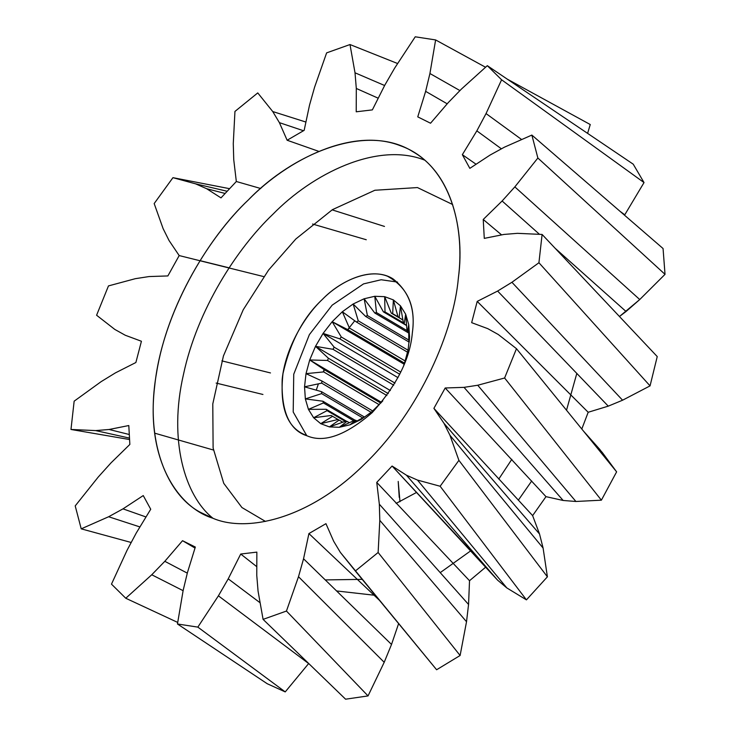 <?xml version="1.0" encoding="UTF-8"?>
<svg xmlns="http://www.w3.org/2000/svg" width="736" height="736" viewBox="0 0 736 736"><rect width="100%" height="100%" fill="white"/><g stroke="black" fill="none" stroke-linecap="round" stroke-linejoin="round"><path stroke-width="1.1" d="M511.833 459.301L498.76 479.09M362.204 579.361L325.238 579.913M354.743 320.776L347.742 329.636M324.19 369.628L323.15 371.965M318.412 383.852L316.241 390.172M416.686 492.366L396.115 503.396M576.812 373.428L566.518 410.228M375.351 595.341L336.582 590.953M399.979 501.713L398.204 481.436L399.234 497.352M657.239 356.574L650.054 385.876L622.582 400.209L608.267 406.143L588.184 412.27L581.799 429.024L588.184 412.27L608.267 406.143L622.582 400.209L650.054 385.876L657.239 356.574L542.101 234.453L657.239 356.574M597.328 446.862L602.26 452.456L616.621 471.85L601.386 500.176L575.911 501.483L563.15 500.471L545.983 496.653L532.625 515.614L539.534 534.005L543.094 548.053L547.4 576.822L526.433 599.868L506.828 587.926L497.573 580.134L485.926 566.95L469.522 580.713L468.556 604.477L466.523 621.736L460.11 655.5L436.614 669.751L460.11 655.5L466.523 621.736L468.556 604.477L469.522 580.713L485.926 566.95L392.086 466.035L497.573 580.134L506.828 587.926L526.433 599.868L547.4 576.822L543.094 548.053L539.534 534.005L532.625 515.614L545.983 496.653L563.15 500.471L575.911 501.483L601.386 500.176L616.621 471.85L599.702 449.31L583.519 431.14M398.618 623.604L391.515 644.451L384.201 662.299L368.046 695.916L345.589 699.2L368.046 695.916L384.201 662.299L391.515 644.451L398.618 623.604M308.688 663.504L285.228 691.904L267.223 683.726L285.228 691.904L308.688 663.504M590.254 124.54L587.604 133.382L590.254 124.54L507.242 79.12L586.408 122.434M633.227 164.183L644.028 182.574L624.533 215.206L624.781 214.792L620.071 211.352L624.781 214.792L644.028 182.574L501.593 79.782L486.045 113.574L476.845 130.861L462.346 154.68L469.835 168.351L490.084 155.057L504.436 147.172L531.861 135.074L537.869 158.019L514.841 186.889L502.118 200.992L483.23 219.475L484.279 238.381L503.967 234.434L517.408 233.33L542.101 234.453L538.927 262.743L650.054 385.876L538.927 262.743L511.925 282.284L622.582 400.209L511.925 282.284L497.619 291.06L608.267 406.143L497.619 291.06L477.204 301.401L588.184 412.27L477.204 301.401L471.656 322.662L487.793 328.661L498.281 334.503L516.479 348.68L616.621 471.85L516.479 348.68L504.611 378L601.386 500.176L504.611 378L477.738 385.241L575.911 501.483L477.738 385.241L464.03 387.357L563.15 500.471L464.03 387.357L445.197 387.982L545.983 496.653L445.197 387.982L433.9 408.351L532.625 515.614L433.9 408.351L444.029 423.393L539.534 534.005L444.029 423.393L449.963 435.289L543.094 548.053L449.963 435.289L458.905 460.359L547.4 576.822L458.905 460.359L440.137 486.248L526.433 599.868L440.137 486.248L417.487 480.084L506.828 587.926L417.487 480.084L406.456 475.217L497.573 580.134L406.456 475.217L392.086 466.035L376.749 482.411L469.522 580.713L376.749 482.411L379.334 504.197L468.556 604.477L379.334 504.197L379.804 520.343L466.523 621.736L379.804 520.343L378.129 552.488L460.11 655.5L378.129 552.488L355.322 571.007L436.614 669.751L340.345 552.377L333.684 541.273L325.947 523.673L308.918 533.572L379.445 600.309L308.918 533.572L303.554 558.79L391.515 644.451L303.554 558.79L298.494 576.711L384.201 662.299L298.494 576.711L286.451 611.046L368.046 695.916L286.451 611.046L263.083 619.372L345.589 699.2L263.083 619.372L258.06 591.118L256.772 575.46L256.855 552.12L240.718 554.033L256.8 566.692L240.718 554.033L228.224 578.846L260.139 602.802L228.224 578.846L218.408 595.829L308.651 663.55L218.408 595.829L197.837 627.118L285.228 691.904L197.837 627.118L177.459 623.981L267.223 683.726L177.459 623.981L183.154 590.401L187.441 572.571L195.325 547.05L182.537 540.693L164.818 561.31L187.266 573.114L164.818 561.31L151.745 574.77L183.108 590.677L151.745 574.77L125.764 598.248L177.726 622.435L125.764 598.248L111.486 584.136L127.034 550.344L136.234 533.057L150.724 509.238L143.244 495.567L122.995 508.861L146.022 516.976L122.995 508.861L108.643 516.746L139.95 526.948L108.643 516.746L81.218 528.844L130.934 542.414L81.218 528.844L75.21 505.899L98.238 477.029L110.961 462.926L129.849 444.443L128.8 425.537L109.112 429.484L95.671 430.588L70.978 429.465L74.152 401.175L101.154 381.634L115.46 372.858L135.875 362.517L141.422 341.256L125.276 335.257L114.798 329.415L96.591 315.238L108.468 285.918L135.341 278.677L149.049 276.561L167.872 275.936L179.179 255.567L169.05 240.525L163.116 228.629L154.174 203.559L172.942 177.67L195.592 183.834L206.614 188.701L220.993 197.883L236.33 181.507L233.744 159.712L233.275 143.575L234.95 111.43L257.756 92.911L272.734 111.541L279.395 122.645L287.132 140.245L304.161 130.346L309.525 105.128L314.585 87.207L326.628 52.872L349.996 44.546L355.019 72.8L356.307 88.458L356.224 111.798L372.361 109.885L384.854 85.072L394.671 68.089L415.242 36.8L435.62 39.937L429.925 73.517L425.638 91.347L417.754 116.868L430.542 123.225L448.252 102.608L461.334 89.148L487.315 65.67L501.593 79.782L644.028 182.574L633.227 164.183L487.315 65.67L633.227 164.183M663.062 248.529L665.022 274.344L639.74 299.543L619.464 316.508L626.06 311.503L555.082 248.216L626.06 311.503L639.74 299.543L514.841 186.889L639.74 299.543L665.022 274.344L537.869 158.019L665.022 274.344L663.062 248.529L531.861 135.074L663.062 248.529M440.22 572.636L470.856 550.73M518.31 500.222L531.705 480.994M501.602 234.904L483.23 219.475L501.602 234.904M539.506 234.333L502.118 200.992L539.506 234.333M476.082 164.248L462.346 154.68L476.082 164.248M501.216 148.681L476.845 130.861L501.216 148.681M521.677 139.564L486.045 113.574L521.677 139.564M584.117 431.866L602.26 452.456L584.117 431.866M195.012 548.062L182.537 540.693L195.325 547.05L187.441 572.571L183.154 590.401L177.459 623.981L197.837 627.118L218.408 595.829L228.224 578.846L240.718 554.033L256.855 552.12L256.772 575.46L258.06 591.118L263.083 619.372L286.451 611.046L298.494 576.711L303.554 558.79L308.918 533.572L325.947 523.673L333.684 541.273L340.345 552.377L355.322 571.007L378.129 552.488L379.804 520.343L379.334 504.197L376.749 482.411L392.086 466.035L406.456 475.217L417.487 480.084L440.137 486.248L458.905 460.359L449.963 435.289L444.029 423.393L433.9 408.351L445.197 387.982L464.03 387.357L477.738 385.241L504.611 378L516.479 348.68L498.281 334.503L487.793 328.661L471.656 322.662L477.204 301.401L497.619 291.06L511.925 282.284L538.927 262.743L542.101 234.453L517.408 233.33L503.967 234.434L484.279 238.381L483.23 219.475L502.118 200.992L514.841 186.889L537.869 158.019L531.861 135.074L504.436 147.172L490.084 155.057L469.835 168.351L462.346 154.68L476.845 130.861L486.045 113.574L501.593 79.782L487.315 65.67L461.334 89.148L448.252 102.608L430.542 123.225L417.754 116.868L425.638 91.347L447.212 103.822L425.638 91.347L429.925 73.517L459.834 90.528L429.925 73.517L435.62 39.937L485.558 67.252L435.62 39.937L415.242 36.8L394.671 68.089L384.854 85.072L372.361 109.885L356.224 111.798L356.307 88.458L378.24 98.219L356.307 88.458L355.019 72.8L384.634 85.514L355.019 72.8L349.996 44.546L397.661 63.544L349.996 44.546L326.628 52.872L314.585 87.207L309.525 105.128L304.161 130.346L287.132 140.245L279.395 122.645L303.444 130.723L279.395 122.645L272.734 111.541L305.928 122.056L272.734 111.541L257.756 92.911L234.95 111.43L233.275 143.575L233.744 159.712L236.33 181.507L260.728 188.508M318.808 151.377L287.132 140.245M384.486 226.43L332.111 209.852L384.486 226.43M366.27 239.743L312.561 224.038L366.27 239.743M224.977 193.421L206.614 188.701L224.977 193.421M226.992 191.222L195.592 183.834L226.992 191.222M229.402 188.646L172.942 177.67L229.402 188.646M263.773 276.607L179.179 255.567L167.872 275.936L149.049 276.561L135.341 278.677L108.468 285.918L96.591 315.238L114.798 329.415L125.276 335.257L141.422 341.256L135.875 362.517L115.46 372.858L101.154 381.634L74.152 401.175L70.978 429.465L129.416 439.512L70.978 429.465L95.671 430.588L129.306 438.058L95.671 430.588L109.112 429.484L129.085 434.461L109.112 429.484L128.8 425.537L129.849 444.443L110.961 462.926L98.238 477.029L75.21 505.899L81.218 528.844L108.643 516.746L122.995 508.861L143.244 495.567L150.724 509.238L136.234 533.057L127.034 550.344L111.486 584.136L125.764 598.248L151.745 574.77L164.818 561.31L182.537 540.693M200.054 260.654L229.108 267.84M270.471 372.94L221.876 360.87M262.936 394.468L216.145 383.079L262.936 394.468M213.412 450.018L154.707 433.173M236.33 181.507L220.993 197.883L206.614 188.701L195.592 183.834L172.942 177.67L154.174 203.559L163.116 228.629L169.05 240.525L179.179 255.567M458.381 277.858C454.002 329.452 421.056 409.842 364.605 464.103C308.752 519.736 246.21 532.772 212.759 518.199C177.496 507.224 145.746 459.126 154.698 386.06C162.076 313.554 207.708 237.884 248.474 199.815C288.116 159.206 352.811 126.905 400.32 145.719C448.794 162.592 465.695 225.225 458.381 277.858C464.591 230.258 452.428 174.294 412.979 151.745C365.82 121.891 291.603 154.827 248.474 199.815C210.275 235.851 167.532 303.922 156.529 372.94C144.136 442.281 167.845 495.218 200.1 512.173L212.759 518.199C246.21 532.772 308.752 519.736 364.605 464.103C421.056 409.842 454.002 329.452 458.381 277.858M360.953 419.584L371.763 411.82L382.794 400.89L371.763 411.82L360.953 419.584L364.762 416.788L360.953 419.584L349.977 424.81L364.762 416.788L349.977 424.81L360.953 419.584M355.663 420.238L349.977 424.81L355.663 420.238L356.96 421.001L355.663 420.238L353.942 420.642L355.663 420.238M339.305 427.294L353.942 420.642L339.305 427.294L349.977 424.81L339.305 427.294L346.987 421.351L339.305 427.294L329.415 426.908L345.386 421.286L346.987 421.351L349.37 422.749L346.987 421.351L345.386 421.286L329.415 426.908L339.305 427.294M339.112 420.063L329.415 426.908L339.112 420.063L342.774 422.225L339.112 420.063M320.73 423.678L337.704 419.538L320.73 423.678L329.415 426.908L320.73 423.678L332.368 416.447L320.73 423.678L313.628 417.744L331.218 415.481L338.79 419.952L331.218 415.481L313.628 417.744L320.73 423.678M327.06 410.642L313.628 417.744L327.06 410.642L345.193 421.351L327.06 410.642L326.223 409.29L327.06 410.642M346.628 421.342L326.223 409.29L346.628 421.342M308.43 409.363L326.223 409.29L308.43 409.363L313.628 417.744L308.43 409.363L323.426 402.923L308.43 409.363L305.348 398.903L322.929 401.23L323.426 402.923L353.648 420.771L323.426 402.923L322.929 401.23L355.276 420.339L322.929 401.23L305.348 398.903L308.43 409.363M321.614 393.613L305.348 398.903L321.614 393.613L362.618 417.836L321.614 393.613L321.476 391.653L321.614 393.613M364.357 416.981L321.476 391.653L364.357 416.981M304.538 386.823L321.476 391.653L304.538 386.823L305.348 398.903L304.538 386.823L321.696 383.125L304.538 386.823L306.01 373.649L321.936 380.99L321.696 383.125L371.156 412.335L321.696 383.125L321.936 380.99L372.738 410.992L321.936 380.99L306.01 373.649L304.538 386.823M323.693 371.91L306.01 373.649L323.693 371.91L379.279 404.745L323.693 371.91L324.291 369.693L323.693 371.91M380.834 403.089L324.291 369.693L380.834 403.089M381.506 402.353L309.718 359.959L324.291 369.693L309.718 359.959L381.506 402.353M327.502 360.465L309.718 359.959L306.01 373.649L309.718 359.959L327.502 360.465L386.888 395.536L327.502 360.465L328.431 358.257L327.502 360.465M388.268 393.604L328.431 358.257L388.268 393.604M390.356 390.558L315.496 346.343L328.431 358.257L315.496 346.343L390.356 390.558M332.948 349.287L315.496 346.343L309.718 359.959L315.496 346.343L332.948 349.287L393.751 385.195L332.948 349.287L334.181 347.19L332.948 349.287M394.993 383.106L334.181 347.19L394.993 383.106M398.01 377.651L323.086 333.408L334.181 347.19L323.086 333.408L398.01 377.651M339.811 338.864L323.086 333.408L315.496 346.343L323.086 333.408L339.811 338.864L399.74 374.265L339.811 338.864L341.283 336.978L339.811 338.864M400.78 372.112L341.283 336.978L400.78 372.112M404.165 364.228L332.166 321.706L341.283 336.978L332.166 321.706L404.165 364.228M347.788 329.664L332.166 321.706L323.086 333.408L332.166 321.706L347.788 329.664L404.533 363.179L347.788 329.664L349.434 328.054L347.788 329.664M405.242 361.017L349.434 328.054L405.242 361.017M342.332 311.76L349.434 328.054L342.332 311.76L332.166 321.706L342.332 311.76L356.518 322.064L342.332 311.76L353.142 304.005L358.266 320.813L356.518 322.064L407.606 352.24L356.518 322.064L358.266 320.813L408.029 350.207L358.266 320.813L353.142 304.005L342.332 311.76M365.626 316.416L353.142 304.005L365.626 316.416L409.225 342.166L365.626 316.416L367.402 315.569L365.626 316.416M408.811 340.032L367.402 315.569L408.811 340.032M364.118 298.77L367.402 315.569L364.118 298.77L353.142 304.005L364.118 298.77L374.725 312.966L364.118 298.77L374.79 296.286L376.446 312.561L374.725 312.966L408.802 333.095L374.725 312.966L376.446 312.561L407.082 330.657L376.446 312.561L374.79 296.286L364.118 298.77M383.401 311.862L374.79 296.286L383.401 311.862L406.612 325.57L383.401 311.862L385.002 311.917L383.401 311.862M403.521 322.856L385.002 311.917L403.521 322.856M384.68 296.672L385.002 311.917L384.68 296.672L374.79 296.286L384.68 296.672L391.276 313.14L384.68 296.672L393.364 299.902L392.684 313.665L391.276 313.14L402.905 320.013L391.276 313.14L398.286 316.968L392.684 313.665L393.364 299.902L384.68 296.672M398.02 316.756L393.364 299.902L398.02 316.756L399.17 317.722L398.02 316.756M402.896 319.921L399.17 317.722L402.896 319.921M400.467 305.836L399.17 317.722L400.467 305.836L393.364 299.902L400.467 305.836L403.328 322.561L400.467 305.836L405.665 314.217L404.165 323.914L403.328 322.561L404.165 323.914L406.603 325.349L404.165 323.914L405.665 314.217L400.467 305.836M406.962 330.28L405.665 314.217L406.962 330.28M408.802 332.764L407.459 331.973L408.802 332.764M409.556 336.757L408.084 349.931L404.377 363.63L408.084 349.931L409.556 336.757L408.747 324.677L407.459 331.973L408.747 324.677L405.665 314.217L408.747 324.677L408.774 339.59L408.747 324.677L409.556 336.757L408.912 341.55L408.774 339.59L409.262 341.752L409.556 336.757L409.299 341.375M212.98 518.282C184.506 495.65 168.424 439.778 183.439 374.606C197.266 309.534 237.13 248.28 272.918 214.25C312.496 173.705 377.053 141.432 424.543 160.071C377.053 141.432 312.496 173.705 272.918 214.25C237.13 248.28 197.266 309.534 183.439 374.606C168.424 439.778 184.506 495.65 212.98 518.282M265.466 521.428L241.932 507.536L223.744 483.331L213.109 448.012L212.787 403.935L223.44 355.939L243.211 309.792L268.576 270.066L295.844 238.979L332.442 209.65L374.872 190.256L417.459 187.57L452.64 204.525L417.459 187.57L374.872 190.256L332.442 209.65L295.844 238.979L268.576 270.066L243.211 309.792L223.44 355.939L212.787 403.935L213.109 448.012L223.744 483.331L241.932 507.536L265.466 521.428M404.377 363.63L403.714 365.461M397.532 282.081L381.165 279.754L363.547 283.894L332.166 305.155L309.378 334.622L293.738 374.238L293.204 412.004L306.792 435.721L293.204 412.004L293.738 374.238L309.378 334.622L332.166 305.155L363.547 283.894L381.165 279.754L397.532 282.081M412.344 332.828C410.108 358.864 396.713 385.471 372.158 412.648C345.662 435.418 323.978 443.146 307.078 435.832C289.312 430.266 281.014 411.387 282.201 379.206C285.356 348.128 304.916 315.698 322.386 299.386C339.379 281.98 367.108 268.134 387.458 276.202C407.707 287.417 416.006 306.286 412.344 332.828C415.647 309.442 409.161 291.428 392.886 278.778C372.674 265.99 340.869 280.103 322.386 299.386C303.425 317.05 290.288 341.78 282.983 373.584C279.643 404.699 285.862 424.589 301.659 433.246L307.078 435.832C323.978 443.146 345.662 435.418 372.158 412.648C396.713 385.471 410.108 358.864 412.344 332.828"/></g></svg>
